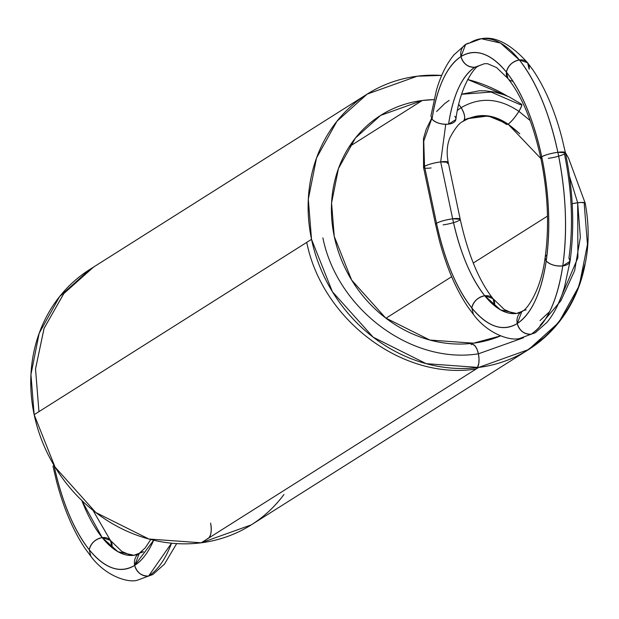 <?xml version="1.0" encoding="UTF-8"?>
<svg xmlns="http://www.w3.org/2000/svg" width="619" height="619" viewBox="0 0 619 619"><rect width="100%" height="100%" fill="white"/><g stroke="black" fill="none" stroke-linecap="round" stroke-linejoin="round"><path stroke-width="0.93" d="M81.77 500.431L102.189 537.609A125.912 52.228 82.7 0 1 81.77 500.431L102.189 537.609A12.589 9.494 -38.8 0 1 111.985 546.863L110.422 540.426L102.189 537.609C95.241 539.164 90.923 543.227 89.252 549.78L90.815 556.226C105.431 576.127 128.148 583.044 137.163 580.282L148.614 576.041L171.509 543.188L148.614 576.041L152.785 574.556L164.437 564.164L176.678 543.598M92.943 510.273L110.422 540.426L102.189 537.609C95.241 539.164 90.923 543.227 89.252 549.78C73.669 529.825 61.9 501.607 53.954 465.132C61.9 501.607 73.669 529.825 89.252 549.78C104.99 568.706 120.132 573.906 134.687 565.371C136.954 572.59 141.596 576.15 148.614 576.041L137.163 580.282L148.614 576.041A12.589 11.25 -122.3 0 1 134.687 565.371L153.69 540.225L134.687 565.371C136.954 572.59 141.596 576.15 148.614 576.041A151.09 62.674 -97.3 0 0 171.509 543.188M137.789 554.454A125.912 52.228 82.7 0 1 102.189 537.609L117.966 551.715L133.959 555.305L139.321 553.27L134.687 565.371A12.589 11.25 -122.3 0 1 143.492 551.777L139.321 553.27L134.687 565.371A138.501 57.451 82.7 0 1 89.252 549.78C104.99 568.706 120.132 573.906 134.687 565.371A138.501 57.451 -97.3 0 0 153.69 540.225M53.002 466.269L53.899 465.163L53.002 466.269L56.615 481.59C63.726 508.539 73.266 530.901 85.221 548.674L90.815 556.226L89.252 549.78A12.589 9.494 -38.8 0 1 102.189 537.609L117.966 551.715L133.959 555.305L130.686 555.258L121.873 551.452L110.422 540.426M210.615 523.101A12.589 5.223 82.7 0 1 208.386 538.259A12.589 5.223 -97.3 0 0 210.615 523.101C211.853 530.607 211.11 535.659 208.386 538.259L207.45 538.607M92.858 267.609L63.703 293.708L44.034 328.465L35.523 368.97L38.943 411.65L35.531 368.847L44.119 328.24L63.927 293.429L93.252 267.362M92.896 267.586L63.726 293.677L44.042 328.441L35.523 368.955L38.943 411.65M441.734 75.402L417.198 76.207A151.09 134.981 -122.3 0 1 441.734 75.402A151.09 134.981 57.7 0 0 417.198 76.207A151.09 134.981 57.7 0 0 311.527 239.344A151.09 134.981 57.7 0 0 478.572 367.462A151.09 134.981 57.7 0 0 585.117 264.151A151.09 134.981 57.7 0 1 478.572 367.462L528.618 349.549L558.825 322.414L579.245 285.684L587.462 244.459L584.251 204.324A12.589 2.174 168.1 0 0 577.666 202.761A12.589 2.174 168.1 0 0 572.196 203.705A12.589 2.174 -11.9 0 1 577.666 202.761L572.196 203.705L577.666 202.761A12.589 2.174 -11.9 0 1 584.251 204.324A12.589 2.174 -11.9 0 0 577.666 202.761L581.512 202.436L585.203 203.194L581.512 202.436L577.666 202.761A12.589 2.174 -11.9 0 1 584.251 204.324L584.282 204.479M507.255 96.061A151.09 134.981 57.7 0 0 467.67 79.495A151.09 134.981 -122.3 0 1 507.255 96.061L467.67 79.495M500.531 335.908A125.912 112.488 -122.3 0 1 473.458 343.189A125.912 112.488 -122.3 0 1 334.252 236.419A125.912 112.488 -122.3 0 1 422.313 100.479A125.912 112.488 -122.3 0 1 433.989 99.628L422.313 100.479L380.608 115.405L355.438 138.022L338.415 168.623L331.575 202.986L334.252 236.419L351.646 280.067L385.614 317.957L429.834 340.04L473.458 343.189L500.531 335.908A125.912 112.488 57.7 0 1 473.458 343.189A125.912 112.488 -122.3 0 1 334.252 236.419A125.912 112.488 -122.3 0 1 422.313 100.479A125.912 112.488 -122.3 0 1 433.989 99.628M519.774 133.82A125.912 112.488 -122.3 0 0 508.091 124.156L540.913 158.588L508.098 124.164L488.267 115.946L468.274 118.562L463.213 121.27C477.798 112.813 492.763 113.772 508.098 124.164C511.371 121.719 514.969 117.455 518.908 111.374C514.969 117.455 511.371 121.719 508.098 124.164L506.651 124.527L508.098 124.164A125.912 112.488 -122.3 0 1 519.774 133.82L508.091 124.156C492.763 113.772 477.798 112.813 463.19 121.278L462.741 121.579M528.618 349.549L251.26 524.881L201.214 542.793A151.09 134.981 57.7 0 0 283.974 494.488A151.09 134.981 -122.3 0 1 201.214 542.793A151.09 134.981 -122.3 0 1 34.161 414.676A151.09 134.981 -122.3 0 1 93.717 267.075A151.09 134.981 -122.3 0 0 34.161 414.676L311.527 239.344L332.395 291.719L373.164 337.185L426.228 363.678L478.572 367.462A151.09 134.981 -122.3 0 1 311.527 239.344A151.09 134.981 -122.3 0 1 417.198 76.207L367.152 94.119L336.945 121.254L316.526 157.984L308.308 199.21L311.527 239.344L34.161 414.676L55.037 467.051L95.806 512.517L148.862 539.01L201.214 542.793L478.572 367.462M367.152 94.119L89.794 269.451L59.586 296.586L39.159 333.316L30.95 374.541L34.161 414.676L311.527 239.344M385.962 318.22L451.653 276.701M473.256 263.044L547.482 216.116M349.232 146.672L422.313 100.479M540.913 158.588L508.098 124.164A12.589 2.267 -53.6 0 0 518.908 111.374C499.185 98.019 479.942 96.781 461.163 107.667A12.589 5.656 -122.9 0 1 463.205 121.27C465.643 118.786 464.97 114.244 461.163 107.667C479.942 96.781 499.185 98.019 518.908 111.374L521.422 106.522L521.6 104.263L521.763 105.354L520.788 107.992L518.908 111.374C499.185 98.019 479.942 96.781 461.163 107.667C464.97 114.244 465.643 118.786 463.19 121.278L463.213 121.262C459.414 122.748 454.942 128.326 449.812 138.006C446.964 145.179 446.431 153.28 448.21 162.325L440.674 161.892L445.75 124.311L440.674 161.892A12.589 2.174 168.1 0 1 447.251 163.455L448.21 162.325L440.674 161.892C433.517 162.959 428.131 164.453 424.526 166.372L436.519 223.297L435.567 224.434L439.181 239.754C446.291 266.704 455.832 289.058 467.786 306.831L473.38 314.382C487.996 334.283 510.714 341.208 519.728 338.446L531.179 334.206C546.786 323.613 557.317 300.849 562.764 265.907C567.669 230.276 566.037 192.416 557.874 152.305C549.2 112.519 536.364 81.731 519.364 59.958L500.438 43.028L481.249 38.718L469.798 42.959A12.589 11.25 57.7 0 0 460.993 56.553L465.627 44.444L453.975 54.836C446.485 63.927 440.627 75.773 436.395 90.382L430.94 115.877L432.039 119.158A12.589 6.414 8.3 0 0 448.589 124.148A12.589 6.414 -171.7 0 1 432.039 119.158C437.037 87.124 446.686 66.256 460.993 56.553L465.627 44.444L481.249 38.718C495.2 35.948 510.652 43.972 527.597 62.774L529.16 69.22A12.589 9.494 -38.8 0 0 519.364 59.958L500.438 43.028L481.249 38.718M431.714 118.724L423.752 141.14L424.526 166.372L423.752 141.14L431.714 118.724L423.752 141.14L424.526 166.372L423.566 167.509L435.567 224.434L436.519 223.297C444.473 259.763 456.234 287.982 471.817 307.945C487.555 326.871 502.705 332.07 517.252 323.528C531.566 313.825 541.215 292.949 546.213 260.916C550.709 228.264 549.215 193.554 541.726 156.785C533.779 120.31 522.01 92.099 506.427 72.137C490.689 53.211 475.547 48.011 460.993 56.553C446.686 66.256 437.037 87.124 432.039 119.158C435.892 122.957 441.409 124.612 448.589 124.148A12.589 6.414 8.3 0 0 454.764 116.24A12.589 6.414 -171.7 0 1 448.589 124.148C453.131 95.024 461.906 76.052 474.912 67.223C467.902 67.332 463.26 63.772 460.993 56.553A12.589 11.25 57.7 0 0 474.912 67.223C467.902 67.332 463.26 63.772 460.993 56.553A138.501 57.451 82.7 0 1 506.427 72.137C508.098 65.575 512.416 61.521 519.364 59.958L527.597 62.774L519.364 59.958A12.589 9.494 141.2 0 0 506.427 72.137C490.689 53.211 475.547 48.011 460.993 56.553A138.501 57.451 -97.3 0 0 432.039 119.158M445.75 124.311L440.674 161.892L452.667 218.809A12.589 2.174 -11.9 0 1 459.252 220.372A12.589 2.174 168.1 0 0 452.667 218.809A12.589 2.174 168.1 0 0 436.519 223.297C444.473 259.763 456.234 287.982 471.817 307.945L473.38 314.382L471.817 307.945C487.555 326.871 502.705 332.07 517.252 323.528C519.519 330.755 524.161 334.314 531.179 334.206C546.786 323.613 557.317 300.849 562.764 265.907C567.669 230.276 566.037 192.416 557.874 152.305C549.2 112.519 536.364 81.731 519.364 59.958A151.09 62.674 82.7 0 1 557.874 152.305L565.41 152.731L564.458 153.868C571.941 190.637 573.434 225.347 568.938 257.999L570.037 261.288C574.765 227.057 573.225 190.869 565.41 152.731L561.797 137.41C554.686 110.461 545.146 88.099 533.183 70.326L527.597 62.774M448.21 162.317L460.203 219.234L452.667 218.809L440.674 161.892L452.667 218.809A12.589 2.174 -11.9 0 1 459.252 220.372L460.203 219.234L452.667 218.809C445.51 219.884 440.132 221.378 436.519 223.297A12.589 2.174 -11.9 0 1 452.667 218.809C459.894 251.972 470.587 277.622 484.754 295.766L500.531 309.871L516.525 313.469L521.894 311.427L517.252 323.528C531.566 313.825 541.215 292.949 546.213 260.916C550.067 264.715 555.583 266.371 562.764 265.907L570.037 261.288L562.764 265.907A12.589 6.414 -171.7 0 1 546.213 260.916C550.709 228.264 549.215 193.554 541.726 156.785C545.331 154.874 550.717 153.38 557.874 152.305L565.41 152.731M431.11 167.935A12.589 2.174 -11.9 0 1 424.526 166.372A12.589 2.174 168.1 0 1 440.674 161.892C433.517 162.959 428.131 164.453 424.526 166.372L436.519 223.297A12.589 2.174 -11.9 0 1 452.667 218.809C445.51 219.884 440.132 221.378 436.519 223.297L424.526 166.372L423.566 167.509L423.473 138.594L426.212 129.286L431.551 118.477M530.204 120.589L518.908 111.374A12.589 2.267 -53.6 0 0 520.146 104.626L491.138 92.053L461.55 94.274M506.659 124.535C498.782 119.32 492.035 116.542 486.41 116.186C472.351 116.883 464.645 118.554 463.291 121.216L468.274 118.562M458.725 104.425A12.589 5.656 -122.9 0 1 461.163 107.667L458.725 104.425L461.163 107.667L457.433 110.352M569.534 176.469L577.666 202.761L569.534 176.469L577.666 202.761L580.351 237.309L574.625 270.712L560.922 300.71L540.085 325.416M520.146 104.626L521.585 104.255L509.452 97.036L504.044 94.792L494.581 92.076L485.358 90.838L479.385 90.776L461.581 94.173M474.912 67.223L484.453 63.695L474.912 67.223C461.906 76.052 453.131 95.024 448.589 124.148L455.863 119.529C459.963 85.987 475.005 66.156 479.083 65.73L474.912 67.223A12.589 11.25 57.7 0 0 479.091 65.73L474.912 67.223A125.912 52.228 -97.3 0 0 448.589 124.148M479.083 65.73L484.453 63.695L487.656 63.726L496.639 67.618L507.99 78.574L506.427 72.137C508.098 65.575 512.416 61.521 519.364 59.958A151.09 62.674 82.7 0 0 469.798 42.959M542.097 158.58A12.589 2.174 168.1 0 1 541.726 156.785C545.331 154.874 550.717 153.38 557.874 152.305A12.589 2.174 168.1 0 0 541.726 156.785A138.501 57.451 82.7 0 0 506.427 72.137L507.99 78.574C522.01 96.27 532.944 122.724 540.774 157.922L541.726 156.785A138.501 57.451 82.7 0 1 546.213 260.916L545.115 257.628L546.213 260.916A138.501 57.451 82.7 0 1 517.252 323.528L521.894 311.427C525.972 311.009 541.014 291.17 545.115 257.628C549.417 226.624 547.97 193.391 540.774 157.922L541.726 156.785C533.779 120.31 522.01 92.099 506.427 72.137A12.589 9.494 141.2 0 0 513.074 81.368M547.018 254.866A12.589 6.414 -171.7 0 0 546.213 260.916C550.067 264.715 555.583 266.371 562.764 265.907A12.589 6.414 8.3 0 0 568.938 257.999M539.985 320.611L549.664 311.605L539.985 320.611M548.31 158.348A12.589 2.174 168.1 0 0 564.458 153.868A12.589 2.174 -11.9 0 0 557.874 152.305A151.09 62.674 82.7 0 1 562.764 265.907A151.09 62.674 82.7 0 1 531.179 334.206L519.728 338.446L531.179 334.206A12.589 11.25 -122.3 0 1 517.252 323.528C519.519 330.755 524.161 334.314 531.179 334.206L535.35 332.713L547.003 322.329C554.492 313.237 560.35 301.383 564.574 286.775L570.037 261.288M520.362 312.618A125.912 52.228 82.7 0 1 484.754 295.766C477.806 297.329 473.489 301.391 471.817 307.945A12.589 9.494 -38.8 0 1 484.754 295.766L500.531 309.871L516.525 313.469L513.252 313.423L504.439 309.616L492.987 298.59L484.754 295.766C477.806 297.329 473.489 301.391 471.817 307.945A138.501 57.451 82.7 0 1 436.519 223.297A12.589 2.174 -11.9 0 1 452.667 218.809C459.894 251.972 470.587 277.622 484.754 295.766A12.589 9.494 -38.8 0 1 494.55 305.028L492.987 298.59L484.754 295.766A125.912 52.228 82.7 0 1 452.667 218.809A12.589 2.174 -11.9 0 1 459.252 220.372A12.589 2.174 -11.9 0 1 443.103 224.859A12.589 2.174 168.1 0 0 459.252 220.372M306.73 242.377L306.745 242.362C322.197 319.899 402.923 380.662 476.181 368.97C402.923 380.662 322.197 319.899 306.745 242.362L306.73 242.377M415.14 105.013L414.157 105.369M471.067 344.698A12.589 5.223 82.7 0 1 478.41 353.813L479.013 358.494L478.812 363.276L477.442 367.601L478.812 363.276L479.013 358.494L478.41 353.813C411.186 364.568 337.123 308.912 322.886 237.882C337.123 308.912 411.186 364.568 478.41 353.813L477.133 349.557L475.199 346.114L473.009 344.443L472.011 344.35L473.009 344.443L475.199 346.114L477.133 349.557L478.41 353.813L523.581 337.734L478.41 353.813C411.186 364.568 337.123 308.912 322.886 237.882M523.581 337.734L478.41 353.813A12.589 5.223 82.7 0 1 476.181 368.97C402.923 380.662 322.197 319.899 306.745 242.362M557.17 306.297L577.891 257.744L577.666 202.761A12.589 2.174 -11.9 0 0 572.196 203.705A12.589 2.174 -11.9 0 1 577.666 202.761L577.891 257.744L557.17 306.297M89.252 549.78A138.501 57.451 82.7 0 1 54 465.326M201.214 542.793A151.09 134.981 -122.3 0 1 34.161 414.676M471.817 307.945A138.501 57.451 82.7 0 0 517.252 323.528A12.589 11.25 -122.3 0 1 526.065 309.933M139.321 553.27L145.272 547.83L150.742 539.505M449.146 100.379L444.782 103.543L436.581 111.544M565.387 152.607L568.544 158.139L585.203 203.187C590.124 229.765 587.942 249.906 585.489 262.255L578.471 286.937C570.803 306.707 559.344 323.544 544.109 337.432L526.738 350.648M460.203 219.234C468.034 254.44 478.959 280.887 492.987 298.59M360.668 98.212L361.511 97.686"/></g></svg>
